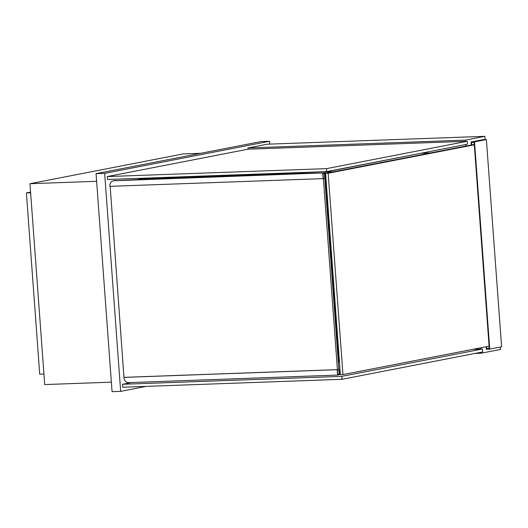 <?xml version="1.0" encoding="UTF-8"?>
<svg xmlns="http://www.w3.org/2000/svg" width="528" height="528" viewBox="0 0 528 528"><rect width="100%" height="100%" fill="white"/><g stroke="black" fill="none" stroke-linecap="round" stroke-linejoin="round"><path stroke-width="0.79" d="M269.742 144.104L269.531 141.28L260.931 141.596L96.056 173.659L112.061 391.67L120.661 391.36L146.302 386.371M96.056 173.659L104.65 173.349L120.661 391.36M269.531 141.28L104.65 173.349M271.96 174.352L271.9 173.56M485.1 139.61L484.862 136.33L267.34 144.197L247.883 147.979L247.975 149.2L467.221 141.28L326.535 168.637L107.296 176.563L247.975 149.2M259.961 174.788L259.901 173.996M222.057 175.362L217.021 176.339M96.617 181.295L29.964 183.704L44.715 384.569L111.362 382.16M29.964 183.704L182.978 153.945L200.713 153.305M30.578 192.093L26.4 192.905L39.712 374.174L43.936 374.022M30.631 192.753L26.4 192.905M484.862 136.33L465.406 140.118L247.883 147.979M336.6 338.798L337.187 338.778M480.988 352.268L481.061 353.225L474.929 353.443M465.406 140.118L465.498 141.339M465.736 144.547L465.848 146.058M480.658 347.813L480.751 349.061M481.061 353.225L500.511 349.444L500.333 347.041M336.369 335.729L336.963 335.702M107.296 176.563L107.507 179.5L326.753 171.58L467.432 144.217L467.221 141.28M326.753 171.58L326.535 168.637M341.788 376.358L122.549 384.285L122.767 387.222L342.005 379.295L341.788 376.358L482.473 349.001L472.778 349.351M338.316 354.209L337.729 354.229M122.549 384.285L131.617 382.516M342.005 379.295L482.691 351.938L482.473 349.001M474.309 144.824L328.165 173.243L325.591 173.336L474.276 144.421M328.165 173.243L342.956 374.596L340.375 374.689L325.591 173.336M489.093 346.177L342.956 374.596M471.082 141.992L474.52 141.867L489.74 349.1L501.6 346.79L486.38 139.564L482.942 139.689L471.082 141.992L471.299 145.002M486.116 346.757L486.301 349.226L489.74 349.1M486.545 346.672L486.691 348.718L489.271 348.625L474.124 142.375L471.544 142.468L471.728 144.916M474.52 141.867L486.38 139.564M489.245 348.223L486.691 348.718M229.904 175.078L224.862 176.055M259.723 174.794L259.664 174.002M123.955 377.395L123.994 377.883A4.924 4.29 79 0 0 128.654 382.628L337.577 375.071L337.181 369.686L123.955 377.395L110.167 186.318M339.2 374.26L324.449 173.402L323.03 173.679L337.775 374.537L339.2 374.26M272.382 174.339L272.323 173.547M430.597 152.915L420.902 153.265M398.422 157.641A58.588 3.901 175.8 0 1 396.046 158.136L324.944 172.102L333.564 171.785M339.458 362.162L338.903 362.182L324.944 172.102M113.83 180.787L324.654 172.861L300.155 173.336L139.828 179.131L137.221 179.639L113.83 180.787A4.924 4.29 -101 0 0 113.249 180.853A4.924 4.29 -101 0 0 109.89 185.836L109.923 186.331L323.149 178.622L322.753 173.23M113.249 180.853L115.144 180.484A4.924 4.29 79 0 1 115.724 180.418M323.149 178.622L325.05 178.253L324.654 172.861M337.181 369.686L338.837 369.323M339.082 369.316L339.478 374.708L337.577 375.071M124.621 377.329L336.989 369.653"/></g></svg>
